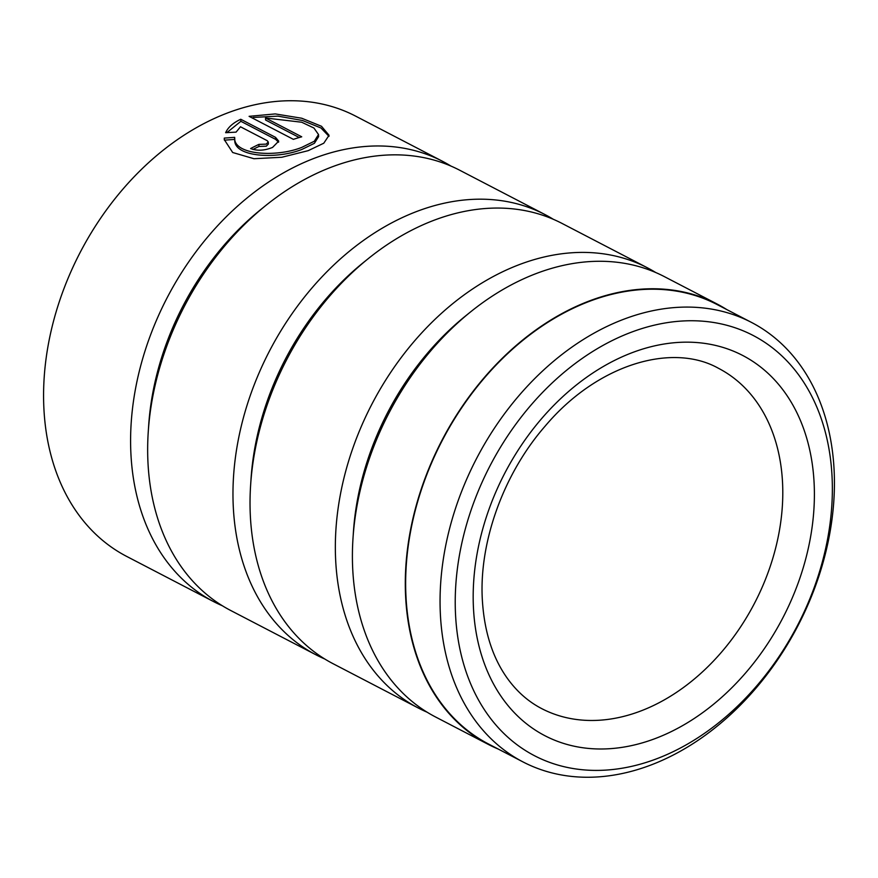 <?xml version="1.0" encoding="UTF-8"?>
<svg xmlns="http://www.w3.org/2000/svg" width="878" height="878" viewBox="0 0 878 878"><rect width="100%" height="100%" fill="white"/><g stroke="black" fill="none" stroke-linecap="round" stroke-linejoin="round"><path stroke-width="1.32" d="M751.48 322.413L717.085 304.534A247.684 181.142 117.5 0 0 507.407 353.845A247.684 181.142 117.5 0 0 405.976 596.491A247.684 181.142 117.5 0 0 488.607 744.05L523.003 761.928A247.684 181.142 -62.5 0 1 440.383 614.37A247.684 181.142 -62.5 0 1 541.803 371.723A247.684 181.142 -62.5 0 1 751.48 322.413A247.684 181.142 -62.5 0 1 834.1 469.971A247.684 181.142 -62.5 0 1 732.669 712.618A247.684 181.142 -62.5 0 1 523.003 761.928M234.678 137.352C232.857 155 276.274 157.678 301.878 147.35L314.302 141.237L318.516 134.543L318.615 136.606L314.412 143.29L301.977 149.392C276.394 159.697 232.988 157.107 234.788 139.404L224.384 140.162L224.285 138.098L234.678 137.352L234.799 140.041M318.516 134.543L313.94 128.045L301.714 122.229L265.507 117.981L301.725 136.803A248.134 181.472 117.5 0 0 293.362 139.339L249.1 116.335L275.253 113.92L301.747 118.234L321.513 126.289L329.052 135.3L323.773 143.213L308.222 150.654L281.816 157.261L253.962 158.72L232.681 152.509L224.274 139.613L224.285 138.098M329.009 136.342L320.953 127.979L302.427 120.473L277.909 116.137L253.116 117.454M268.251 141.973L268.361 144.014L266.308 146.176L258.988 146.45L258.878 144.398L266.199 144.124L268.251 141.973L267.186 140.667L240.484 126.783L236.05 132.139L225.646 132.688C228.06 127.31 233.109 122.832 240.759 119.265L275.505 137.33L278.71 141.149L272.553 147.427C264.454 150.687 257.144 151.06 250.603 148.547A248.134 181.472 -62.5 0 1 258.878 144.398M278.589 142.192L275.604 139.361L240.868 121.307L240.759 119.265M442.589 161.332L355.568 116.094A248.134 181.472 117.5 0 0 145.518 165.503A248.134 181.472 117.5 0 0 43.9 408.588A248.134 181.472 117.5 0 0 126.673 556.411L213.694 601.649A248.134 181.472 -62.5 0 1 130.921 453.816A248.134 181.472 -62.5 0 1 232.527 210.731A248.134 181.472 -62.5 0 1 442.589 161.332A248.134 181.472 -62.5 0 1 450.952 166.074M832.048 476.534A236.851 173.218 117.5 0 0 632.95 331.61A236.851 173.218 117.5 0 0 455.539 614.622A236.851 173.218 117.5 0 0 654.626 759.547A236.851 173.218 117.5 0 0 832.048 476.534M488.398 744.456L435.499 716.953A248.134 181.472 -62.5 0 1 352.726 569.131A248.134 181.472 -62.5 0 1 353.011 538.115L353.428 531.805A236.851 173.218 -62.5 0 1 465.691 315.839L470.619 311.866A248.134 181.472 -62.5 0 1 664.394 276.636L717.293 304.128A248.134 181.472 117.5 0 0 507.232 353.538A248.134 181.472 117.5 0 0 405.625 596.623A248.134 181.472 117.5 0 0 488.398 744.456A248.134 181.472 117.5 0 0 498.309 749.099M353.011 538.115A248.134 181.472 -62.5 0 1 470.619 311.866M427.125 712.212A248.134 181.472 -62.5 0 1 418.433 708.085A248.134 181.472 -62.5 0 1 335.67 560.252A248.134 181.472 -62.5 0 1 437.277 317.167A248.134 181.472 -62.5 0 1 647.338 267.768A248.134 181.472 -62.5 0 1 655.701 272.509M418.433 708.085L333.124 663.735A248.134 181.472 -62.5 0 1 250.351 515.913A248.134 181.472 -62.5 0 1 250.636 484.897L251.053 478.576A236.851 173.218 -62.5 0 1 363.316 262.621L368.244 258.648A248.134 181.472 -62.5 0 1 562.019 223.418L647.338 267.768M250.636 484.897A248.134 181.472 -62.5 0 1 368.244 258.648M324.761 658.994A248.134 181.472 -62.5 0 1 316.069 654.867A248.134 181.472 -62.5 0 1 233.296 507.034A248.134 181.472 -62.5 0 1 334.902 263.949A248.134 181.472 -62.5 0 1 544.964 214.55A248.134 181.472 -62.5 0 1 553.327 219.291M316.069 654.867L230.749 610.517A248.134 181.472 -62.5 0 1 147.976 462.695A248.134 181.472 -62.5 0 1 148.261 431.68L148.678 425.358A236.851 173.218 -62.5 0 1 260.942 209.403L265.869 205.43A248.134 181.472 -62.5 0 1 459.644 170.2L544.964 214.55M148.261 431.68A248.134 181.472 -62.5 0 1 265.869 205.43M726.786 309.572A248.134 181.472 117.5 0 0 717.293 304.128M222.386 605.776A248.134 181.472 -62.5 0 1 213.694 601.649M240.868 121.307L226.875 132.611M258.988 146.45A245.873 179.825 117.5 0 0 252.93 149.447M299.255 137.517L265.606 120.023L265.507 117.981M275.604 139.361L275.505 137.33M473.461 608.048A214.298 156.723 -62.5 0 1 633.982 351.99A214.298 156.723 -62.5 0 1 814.115 483.109A214.298 156.723 -62.5 0 1 653.594 739.166A214.298 156.723 -62.5 0 1 473.461 608.048M782.539 482.593A191.733 140.228 117.5 0 0 718.577 368.354C672.482 342.365 597.479 363.865 544.931 426.379C503.335 474.131 478.927 542.472 482.34 599.806C484.228 631.392 492.514 657.501 507.21 678.145C516.78 691.491 528.282 701.643 541.704 708.612A191.733 140.228 117.5 0 0 704.024 670.43A191.733 140.228 117.5 0 0 782.539 482.593"/></g></svg>
